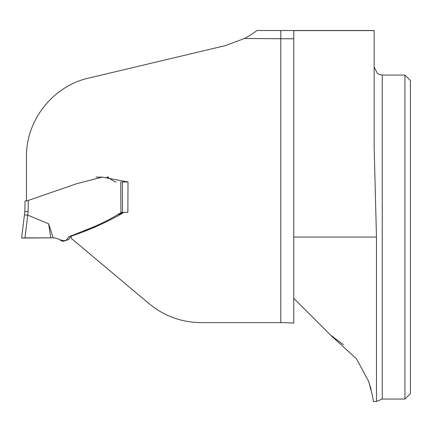 <?xml version="1.0" encoding="UTF-8"?>
<svg xmlns="http://www.w3.org/2000/svg" width="432" height="432" viewBox="0 0 432 432"><rect width="100%" height="100%" fill="white"/><g stroke="black" fill="none" stroke-linecap="round" stroke-linejoin="round"><path stroke-width="0.65" d="M293.765 38.804L244.496 38.486A82.615 82.615 0 0 0 256.916 30.521L374.155 30.521L374.155 147.274L376.472 237.06L376.472 401.479L382.255 399.049L404.935 399.049L404.935 75.065L382.255 75.065L382.255 399.049M244.496 38.486L225.385 45.608L88.754 78.073C53.039 85.936 25.861 120.344 26.482 156.875L26.482 201.053L76.934 183.632L102.244 177.12L127.996 181.98L127.877 212.333L124.097 212.333C107.282 222.026 89.71 229.948 71.388 236.104L71.123 238.232L149.126 303.691C164.252 316.127 181.607 322.439 201.188 322.639L284.855 322.639L293.765 323.082L293.765 30.521M372.994 398.601L373.399 401.463L372.622 396.392L368.707 381.494L356.459 358.792L330.863 335.432L343.51 344.709M368.383 380.722L371.196 389.572M333.531 337.111L331.241 335.664M71.755 235.348L71.437 236.088L70.303 236.52L69.201 238.939L68.386 239.609L63.499 241.24L62.138 241.137L60.361 240.165M123.989 212.393L124.27 212.22M127.877 212.333L123.638 212.377M122.434 212.852L118.73 214.52L118.595 214.013M121.597 181.98L127.996 181.98M404.935 399.049L410.4 393.584L410.4 80.536L404.935 75.065M330.863 335.432L293.765 298.339M53.492 237.87L50.776 237.87L53.185 237.87L48.654 223.808L27.767 215.158L24.975 237.875L50.776 237.87L36.45 237.875M95.45 227L88.447 229.646M88.263 229.711L83.786 231.406M122.396 212.873L118.595 214.456M122.467 212.193L120.917 212.711C109.847 219.618 98.275 225.326 86.206 229.824L68.488 236.99C65.221 244.874 58.585 237.546 53.185 237.87M122.315 181.98L121.586 181.98L122.315 181.98M96.115 177.12L102.19 177.12M106.947 177.12L115.452 181.98L116.078 181.98M24.43 214.969L24.862 211.48L25.04 201.031L24.862 211.48L21.6 238.032L24.43 214.969L27.767 215.158M48.654 223.808L50.776 237.87L21.6 238.032L50.776 237.87M26.406 237.87L24.975 237.875M24.862 211.48L28.096 211.653L27.67 215.131M25.04 201.031L26.482 200.502M280.805 322.639L280.805 30.521M374.155 30.623L293.765 30.623M376.472 237.06L293.765 237.06M118.73 213.943L118.73 214.52M28.291 200.432L28.096 211.653M120.917 212.711L120.76 182.007M96.563 177.12L98.069 177.12M100.078 177.12L96.665 177.12M106.769 177.12L108.626 177.12M96.385 177.115L95.969 177.125M373.399 401.479L376.472 401.479M382.255 75.065L378.977 74.374L377.39 73.445L374.155 66.965M70.573 235.813L70.389 236.434M26.298 237.875L28.226 237.875M42.881 237.875L42.185 237.875M23.706 237.886L22.804 237.929M27.205 237.875L25.601 237.875M99.203 177.12L96.638 177.12M122.531 212.269L122.38 181.98M118.406 214.483L118.406 214.121"/></g></svg>
